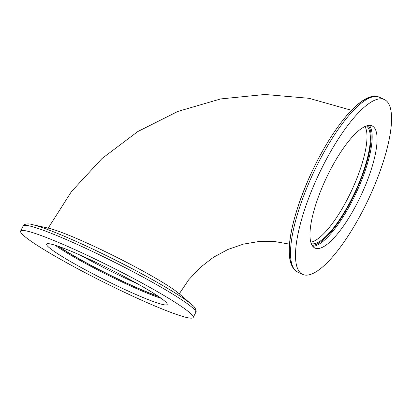 <?xml version="1.0" encoding="UTF-8"?>
<svg xmlns="http://www.w3.org/2000/svg" width="412" height="412" viewBox="0 0 412 412"><rect width="100%" height="100%" fill="white"/><g stroke="black" fill="none" stroke-linecap="round" stroke-linejoin="round"><path stroke-width="0.62" d="M386.574 101.017A96.511 27.753 115.1 0 0 384.442 99.57A96.511 27.753 115.1 0 0 320.299 171.212A96.511 27.753 115.1 0 0 300.482 272.945A96.511 27.753 115.1 0 0 302.614 274.392A96.511 27.753 115.1 0 0 366.757 202.75A96.511 27.753 115.1 0 0 386.574 101.017M313.455 247.04A67.429 19.39 115.1 0 0 314.943 248.055A67.429 19.39 115.1 0 0 359.758 198.002A67.429 19.39 115.1 0 0 373.602 126.922A67.429 19.39 115.1 0 0 372.113 125.912A67.429 19.39 115.1 0 0 327.298 175.965A67.429 19.39 115.1 0 0 313.455 247.04M311.312 243.688A65.111 18.725 115.1 0 0 354.387 193.408A65.111 18.725 115.1 0 0 366.989 126.376A65.111 18.725 115.1 0 0 366.433 125.918M310.823 242.194A65.111 18.725 115.1 0 0 351.554 190.741A65.111 18.725 115.1 0 0 364.97 126.499M192.636 305.38A94.605 8.317 -153.4 0 0 191.668 304.514L178.901 293.519A77.302 6.798 -153.4 0 0 115.679 256.764A77.302 6.798 -153.4 0 0 48.374 228.16L31.925 224.525C26.626 222.81 22.912 225.05 23.165 225.972L20.6 231.091A96.511 8.487 -153.4 0 0 23.175 235.118A96.511 8.487 -153.4 0 0 115.731 288.112A96.511 8.487 -153.4 0 0 193.192 317.518A96.511 8.487 -153.4 0 0 190.617 313.486A96.511 8.487 -153.4 0 0 98.066 260.492A96.511 8.487 -153.4 0 0 20.6 231.091M48.405 246.927A67.429 5.928 -153.4 0 0 113.068 283.95A67.429 5.928 -153.4 0 0 167.19 304.494A67.429 5.928 -153.4 0 0 165.387 301.677A67.429 5.928 -153.4 0 0 100.724 264.653A67.429 5.928 -153.4 0 0 46.602 244.11A67.429 5.928 -153.4 0 0 48.405 246.927M58.952 246.5A65.111 5.727 -153.4 0 0 157.878 296.043M81.107 255.522A65.111 5.727 -153.4 0 0 137.381 283.703M371.114 97.32A94.605 27.207 115.1 0 0 311.745 172.108A94.605 27.207 115.1 0 0 292.35 265.601M297.629 272.059L294.894 270.205C282.029 256.903 292.257 214.807 311.766 172.072C321.576 151.266 332.175 133.699 343.567 119.362C351.086 109.983 358.079 103.366 364.553 99.508C367.906 97.515 371.094 96.429 374.122 96.243L379.457 97.237A96.511 27.753 115.1 0 0 315.314 168.879A96.511 27.753 115.1 0 0 295.497 270.612A96.511 27.753 115.1 0 0 297.629 272.059L302.614 274.392M312.77 246.304A67.429 19.39 115.1 0 0 356.179 192.904A67.429 19.39 115.1 0 0 369.373 125.361M312.069 245.284A66.656 19.168 115.1 0 0 355.309 192.497A66.656 19.168 115.1 0 0 368.143 125.48M23.165 225.972A96.511 8.487 -153.4 0 1 100.626 255.373A96.511 8.487 -153.4 0 1 193.182 308.367A96.511 8.487 -153.4 0 1 195.757 312.399C196.972 312.275 195.381 307.064 192.698 305.436L191.668 304.514A94.605 8.317 -153.4 0 0 114.294 259.534A94.605 8.317 -153.4 0 0 31.925 224.525M55.126 245.222A67.429 5.928 -153.4 0 0 106.77 274.562A67.429 5.928 -153.4 0 0 161.195 298.339M58.051 246.185A66.656 5.861 -153.4 0 0 158.672 296.573M179.266 293.833L188.614 279.897L200.114 267.594L213.385 257.34L227.975 249.44L243.384 244.125L259.107 241.483L274.644 241.53L289.559 244.156M379.457 97.237L384.442 99.57M47.354 229.438L71.461 191.57L101.955 158.574L137.809 131.557L177.83 111.441L220.683 98.931L264.921 94.482L309.041 98.303L351.498 110.298M195.757 312.399L193.192 317.518"/></g></svg>

